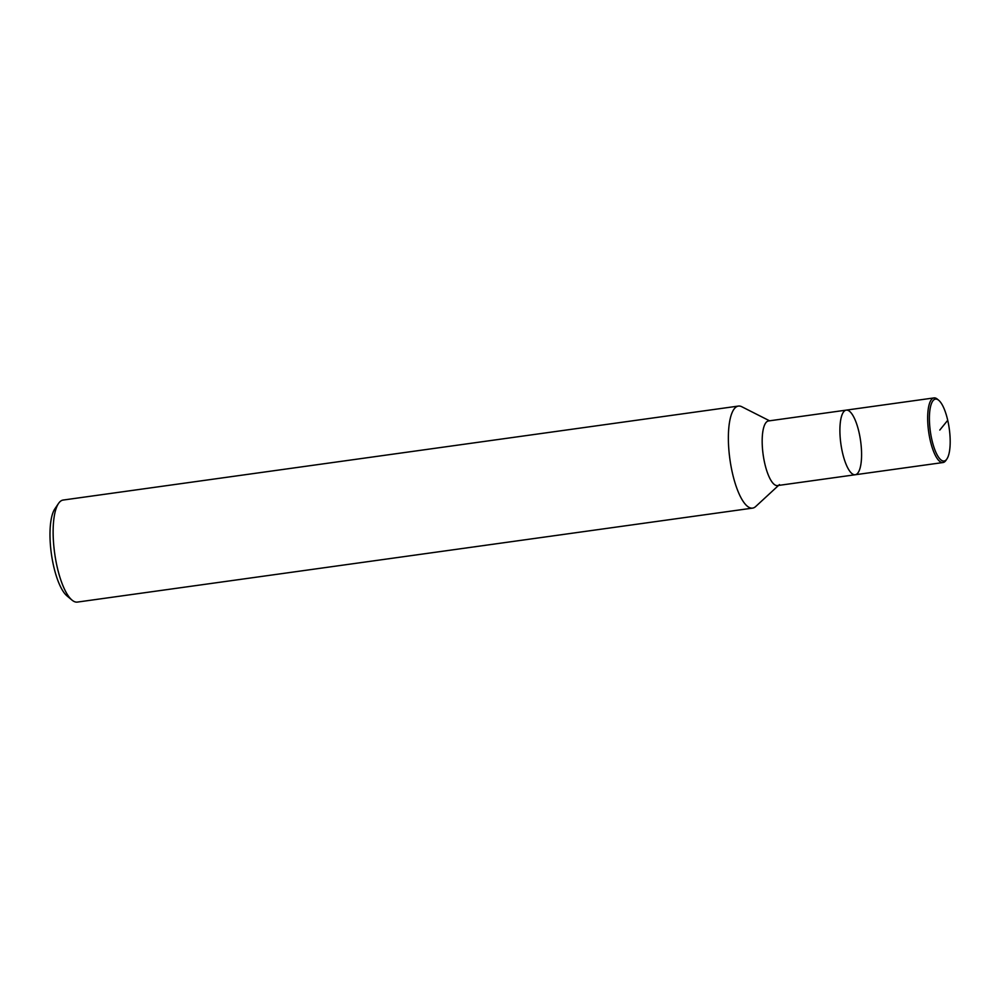<?xml version="1.0" encoding="UTF-8"?>
<svg xmlns="http://www.w3.org/2000/svg" width="1000" height="1000" viewBox="0 0 1000 1000"><rect width="100%" height="100%" fill="white"/><g stroke="black" fill="none" stroke-linecap="round" stroke-linejoin="round"><path stroke-width="1.5" d="M769.55 420.8L741.787 406.737A51.513 15.75 82.1 0 0 738.388 406.075A51.513 15.75 82.1 0 0 732.438 473.15A51.513 15.75 82.1 0 0 752.6 508.113A51.513 15.75 82.1 0 0 755.662 506.55L779.463 484.575M855.238 474.75A32.625 9.975 82.1 0 1 842.475 452.612A32.625 9.975 82.1 0 1 846.237 410.125L768.512 420.95A32.625 9.975 82.1 0 0 764.75 463.438A32.625 9.975 82.1 0 0 777.513 485.575L855.238 474.75A32.625 9.975 82.1 0 0 860.612 441.05A32.625 9.975 82.1 0 0 846.237 410.125A32.625 9.975 82.1 0 0 842.475 452.612A32.625 9.975 82.1 0 0 855.238 474.75L943 462.537A32.625 9.975 82.1 0 0 945.938 460.387L946.912 458.938A31.25 9.55 82.1 0 0 949.262 428.725A31.25 9.55 82.1 0 0 938.763 400.312A31.25 9.55 82.1 0 0 930.15 408.537A31.25 9.55 82.1 0 0 931.875 439.787A31.25 9.55 82.1 0 0 946.925 458.938M63.15 500.05A51.513 15.75 82.1 0 0 58.525 503.45A51.513 15.75 82.1 0 0 57.2 567.125A51.513 15.75 82.1 0 0 71.975 600.075A51.513 15.75 82.1 0 0 77.362 602.087L752.588 508.113M58.525 503.438L54.837 508.888A46.363 14.175 82.1 0 0 53.65 566.2A46.363 14.175 82.1 0 0 66.938 595.85L71.975 600.087M938.763 400.312L937.412 399.188A32.625 9.975 82.1 0 0 934 397.912A32.625 9.975 82.1 0 0 930.238 440.4A32.625 9.975 82.1 0 0 943 462.537M939.8 430.05L947.725 420.3M63.163 500.05L738.388 406.075M846.237 410.125L934.013 397.912"/></g></svg>
